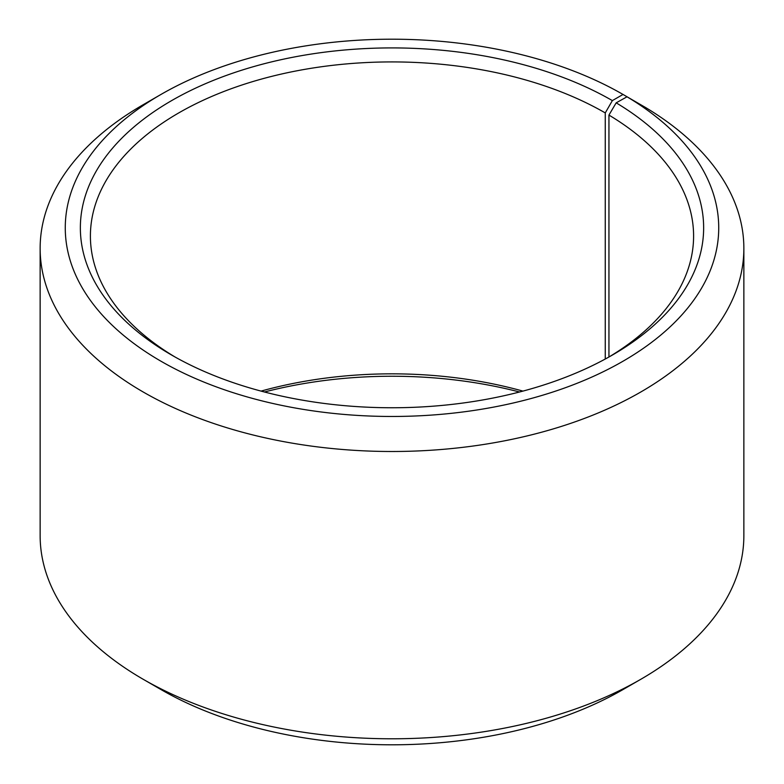 <?xml version="1.0" encoding="UTF-8"?>
<svg xmlns="http://www.w3.org/2000/svg" width="784" height="784" viewBox="0 0 784 784"><rect width="100%" height="100%" fill="white"/><g stroke="black" fill="none" stroke-linecap="round" stroke-linejoin="round"><path stroke-width="1.18" d="M627.024 96.795A326.722 188.63 180 0 1 620.33 362.757A326.722 188.63 180 0 1 159.632 360.444A326.722 188.63 180 0 1 160.965 94.452L143.198 104.713A351.859 203.144 180 0 0 40.141 248.352A351.859 203.144 180 0 0 392 451.496A351.859 203.144 180 0 0 743.859 248.352A351.859 203.144 180 0 0 645.105 107.241L627.024 96.795L616.175 102.841L608.943 115.081L608.943 356.994M608.943 115.081A301.595 174.126 180 0 1 693.595 236.043A301.595 174.126 180 0 1 608.756 357.112M175.244 357.112A301.595 174.126 180 0 1 90.405 236.043A301.595 174.126 180 0 1 276.585 75.176A301.595 174.126 180 0 1 605.258 112.916L605.258 359.033M261.052 391.108A301.595 174.126 180 0 1 522.948 391.108M264.453 392A311.65 179.928 180 0 1 519.547 392M743.859 248.352L743.859 535.648A351.859 203.144 180 0 1 640.802 679.287L623.035 689.548A326.722 188.63 180 0 1 160.965 689.548L143.198 679.287A351.859 203.144 180 0 1 40.141 535.648L40.141 248.352M640.802 679.287A351.859 203.144 180 0 1 143.198 679.287M640.802 104.752L623.025 94.452L612.363 100.607L605.258 112.916M160.965 94.452A326.722 188.63 180 0 1 623.025 94.452M616.175 102.841A311.65 179.928 180 0 1 612.373 355.054A311.65 179.928 180 0 1 171.627 355.054A311.65 179.928 180 0 1 171.637 100.607A311.65 179.928 180 0 1 612.363 100.607"/></g></svg>
